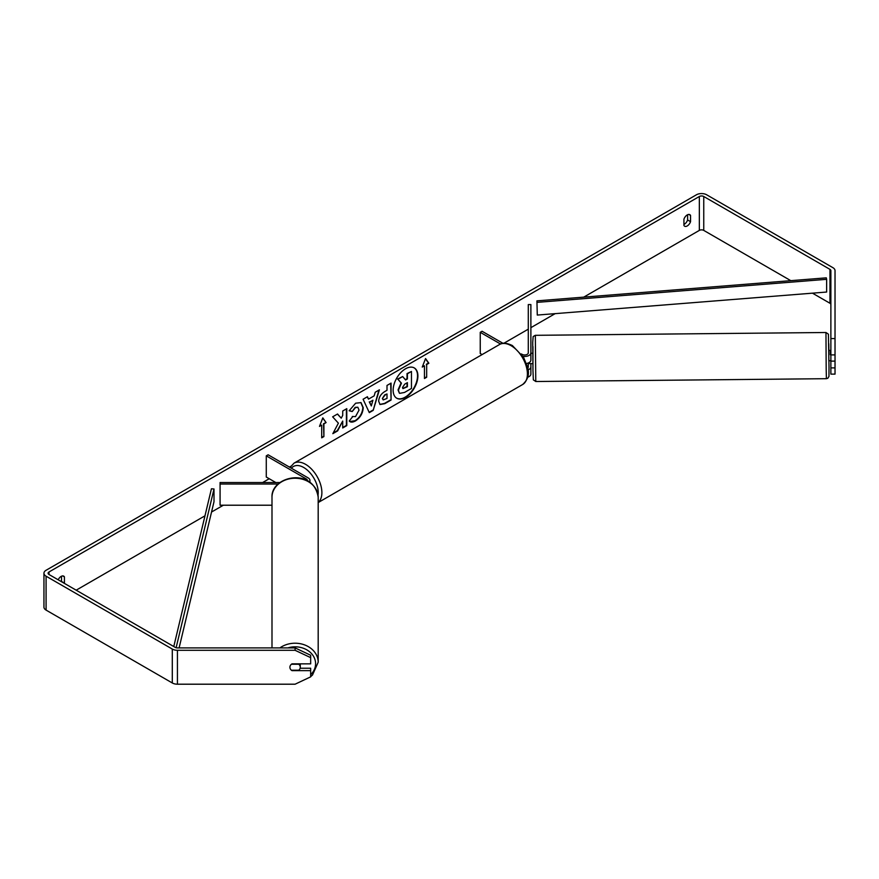 <?xml version="1.0" encoding="UTF-8"?>
<svg xmlns="http://www.w3.org/2000/svg" width="879" height="879" viewBox="0 0 879 879"><rect width="100%" height="100%" fill="white"/><g stroke="black" fill="none" stroke-linecap="round" stroke-linejoin="round"><path stroke-width="1.32" d="M309.375 481.923A6.23 3.593 0 0 0 309.946 480.428A6.23 3.593 0 0 0 308.122 477.879L268.117 454.784L266.282 455.849L266.282 477.033L275.786 482.527M307.32 480.714A3.637 2.099 0 0 0 307.353 480.428A3.637 2.099 0 0 0 306.288 478.945L266.282 455.849M278.116 484.021L220.08 484.021L220.08 482.527L279.951 482.527M220.08 484.021L220.08 505.216L271.996 505.216M271.996 647.9L271.996 497.239A23.096 19.019 -0 0 1 295.091 478.231A23.096 19.019 -0 0 1 318.187 497.239L318.187 662.228A23.096 19.019 180 0 0 304.65 644.922A23.096 19.019 180 0 0 279.907 647.9M300.277 663.854L300.277 667.238A5.186 4.274 -0 0 1 298.794 670.227L291.388 670.227A5.186 4.274 -0 0 1 289.905 667.238M291.432 664.249L298.794 664.249A5.186 4.274 -0 0 1 300.277 667.238M405.527 397.374A17.503 10.108 120 0 0 416.965 381.947A17.503 10.108 120 0 0 414.273 367.927A17.503 10.108 120 0 0 405.527 368.795A17.503 10.108 120 0 0 394.089 384.211A17.503 10.108 120 0 0 396.77 398.242A17.503 10.108 120 0 0 405.527 397.374M396.594 398.132A17.503 10.108 120 0 0 405.153 397.165A17.503 10.108 120 0 0 416.547 381.904A17.503 10.108 120 0 0 414.097 367.818M687.598 214.74L687.598 219.959A5.186 3 -60 0 1 684.301 224.255A5.186 3 -60 0 1 683.928 224.442M687.235 225.947A5.186 3 -60 0 1 684.642 226.211A5.186 3 -60 0 1 683.928 225.463L683.928 219.223A5.186 3 -60 0 1 689.828 214.674A5.186 3 -60 0 1 690.542 215.41L690.542 221.651A5.186 3 -60 0 1 687.235 225.947M338.393 423.162L332.833 433.666L337.657 430.875L342.711 421.085L342.711 427.963L346.787 425.612L346.787 408.658L342.711 411.009L342.711 415.393L341.228 418.162L337.536 413.998L332.647 416.822L338.393 423.162M368.488 399.132L374.179 395.847L375.212 392.243L379.409 389.815L373.201 410.372L369.301 412.625L363.093 399.242L367.433 396.737L368.488 399.132L367.213 396.868M790.814 280.665L703.749 230.397A3.109 1.802 0 0 0 699.343 230.397L583.744 297.135M555.165 313.638L530.883 327.658M528.29 329.164L503.909 343.239M290.696 466.331L289.4 467.079M269.216 478.736L262.645 482.527M223.354 505.216L211.542 512.028M204.983 515.819L76.176 590.183M830.875 338.569L835.028 338.569L835.028 354.896L830.875 354.896L830.875 270.633A3.109 1.802 0 0 0 829.963 269.37L703.749 196.5A3.109 1.802 0 0 0 699.343 196.5L49.015 571.965A3.109 1.802 0 0 0 48.103 573.229A3.109 1.802 0 0 0 49.015 574.503L175.229 647.373A3.109 1.802 0 0 0 177.426 647.9L295.091 647.9L310.661 655.24L310.661 663.854L291.982 663.854A5.186 4.241 -0 0 0 289.905 667.249A5.186 4.241 -0 0 0 290.224 668.721M64.354 583.359A5.186 3 120 0 0 64.431 583.129L64.431 576.899A5.186 3 120 0 0 63.717 576.152A5.186 3 120 0 0 58.19 579.799M319.495 426.392L322.802 417.877L326.098 422.579L323.901 423.854L323.901 436.566L321.703 437.841L321.703 425.128L319.495 426.392M426.667 364.521L428.864 363.247L425.557 358.555L422.261 367.07L424.458 365.796L424.458 378.508L426.667 377.234L426.667 364.521L426.667 377.234M378.673 401.242L378.673 401.198C378.948 397 381.057 393.748 384.991 391.441L387.002 390.287L387.002 385.441L391.067 383.09L391.067 400.044L384.771 403.67L380.025 404.527L378.673 401.242M352.314 416.481L355.523 416.613L359.028 410.119L357.896 407.307L355.523 407.559L352.215 411.526L349.15 410.779L355.654 403.197L361.038 402.615L363.225 407.647C362.862 413.262 360.28 417.69 355.479 420.931C352.556 422.48 350.479 422.502 349.249 420.986L352.622 416.723M350.095 421.645L349.249 420.986M835.028 338.569L835.028 270.633A7.263 4.197 0 0 0 832.896 267.666L706.683 194.797A7.263 4.197 0 0 0 696.41 194.797L46.082 570.262A7.263 4.197 0 0 0 43.95 573.229A7.263 4.197 0 0 0 46.082 576.195L172.295 649.065A7.263 4.197 0 0 0 177.426 650.295L295.091 650.295L295.091 647.9M61.409 581.667A5.186 3 120 0 0 61.497 581.437L61.497 576.217M300.135 668.238L310.661 668.238L310.661 670.633L291.982 670.633A5.186 4.241 -0 0 1 291.399 670.227M310.661 657.635L295.091 650.295M43.95 573.229L43.95 607.136A7.263 4.197 0 0 0 46.082 610.103L172.295 682.972A7.263 4.197 0 0 0 177.426 684.203L295.091 684.203L310.661 676.863L310.661 670.633M830.875 367.894L835.028 367.894L835.028 374.124L830.875 374.124L830.875 361.115L835.028 361.115L835.028 354.896M830.875 304.541A3.109 1.802 0 0 0 829.963 303.266L812.471 293.168M830.875 354.896L830.875 361.115M835.028 367.894L835.028 361.115M690.542 215.41L688.839 214.432M690.542 221.651L687.598 219.959M64.431 576.899L62.728 575.91M64.431 583.129L61.497 581.437M399.385 393.188L398.418 390.122L401.45 383.167L397.934 379.267L402.648 376.553L405.615 379.981L407.395 378.948L407.395 373.806L411.471 371.454L411.471 388.441L404.516 392.452L399.681 393.352M399.363 393.166L398.055 389.913L401.077 382.947L397.934 379.267M405.362 379.695L407.032 378.739L407.032 373.597L411.471 371.454M397.572 379.058L402.648 376.553M322.725 418.085L326.098 422.579M325.735 422.37L323.901 423.854M323.538 423.645L323.901 436.566M321.703 437.412L323.538 436.358M319.703 425.854L321.703 425.128M426.293 377.025L424.458 378.08M422.469 366.521L424.458 365.796M426.293 364.313L428.502 363.038L425.48 358.753M372.927 400.209L369.663 402.088L371.29 405.944L372.927 400.209L369.663 402.088M369.29 401.879L371.29 405.944M378.893 390.122L373.201 410.372M372.839 410.163L369.147 412.284M382.739 398.67L383.233 399.912L387.002 398.44L387.002 393.968L385.068 395.078L382.376 398.462L383.068 399.78M382.376 398.462L384.705 394.869L387.002 393.968M390.705 383.299L391.067 400.044M390.705 399.835L384.409 403.461L379.849 404.406M341.228 418.162L337.415 414.064M342.711 427.535L346.414 425.403L346.414 408.867M333.163 433.05L337.294 430.666L342.711 421.085M360.851 402.516L362.851 407.427C362.5 413.042 359.918 417.47 355.116 420.711L349.908 421.535M357.698 407.219L355.16 407.351L352.215 411.526M351.842 411.317L349.194 410.669M402.516 387.463L402.967 388.617L407.395 386.716L407.395 382.64L404.703 384.189L402.516 387.463M402.791 388.485L407.032 386.507L407.032 382.848M527.971 369.894A6.23 3.593 0 0 0 530.883 366.851L530.883 374.058A6.23 3.593 180 0 1 527.686 377.201M527.675 368.026A3.637 2.099 0 0 0 528.29 366.851L528.29 362.994M522.994 356.336A6.23 3.593 180 0 0 530.883 352.875L530.883 304.584L528.29 304.584L528.29 352.875A3.637 2.099 180 0 1 526.038 354.808A3.637 2.099 180 0 1 522.082 354.358L521.39 353.951M482.11 354.578L480.242 353.501L480.242 332.317L482.077 331.262L502.986 343.326M500.525 344.019L480.242 332.317M530.883 352.875L530.883 360.071A6.23 3.593 180 0 1 526.433 363.521M530.883 366.851L530.883 363.565M830.875 350.457L828.732 350.391L828.831 360.764L830.391 360.753M830.875 354.731L830.292 354.742L830.281 350.369M530.883 357.632L530.883 353.358M528.312 362.983L528.334 363.587L532.872 363.631M835.028 359.808L835.028 354.193M830.292 350.457L830.292 354.742M536.926 300.86L537.278 315.067L536.926 300.86L826.293 277.841L826.645 279.324L826.645 292.037L537.278 315.067M826.645 279.324L537.278 302.354M173.778 646.537L211.432 488.779L214.004 488.988L214.004 501.7L179.107 647.9M176.119 647.735L214.004 488.988M306.288 478.945L306.288 480.198M287.883 647.9A20.503 16.877 -0 0 1 315.594 663.7A20.503 16.877 -0 0 1 310.661 674.676M699.343 196.5L699.343 230.397M49.015 571.965L49.015 574.503M177.426 650.295L177.426 684.203M703.749 196.5L703.749 230.397M829.963 269.37L829.963 303.266M46.082 576.195L46.082 610.103M172.295 649.065L172.295 682.972M522.62 384.53A23.096 13.339 -120 0 0 526.158 366.016A23.096 13.339 -120 0 0 511.073 345.667A23.096 13.339 -120 0 0 499.525 344.524C502.129 342.447 506.414 342.788 512.369 345.535L523.609 357.379L527.4 366.785C529.751 373.641 528.158 379.552 522.62 384.53L318.187 502.557M499.525 344.524L294.004 463.178A23.096 13.339 60 0 1 305.551 464.321A23.096 13.339 60 0 1 320.308 483.626A23.096 13.339 60 0 1 318.187 502.425M318.044 495.064A20.503 11.834 -120 0 0 303.716 467.496A20.503 11.834 -120 0 0 291.432 468.254M826.183 368.938L825.963 332.504L828.403 334.163L829.007 366.972L828.963 376.421L827.831 378.256L826.403 378.695L826.183 368.938M535.772 381.508L533.333 379.849L532.96 370.29L532.718 342.524L533.146 336.547L535.333 335.317L535.772 381.508L826.403 378.695M532.96 370.279L532.96 346.601M828.864 350.391L828.776 343.744L828.864 350.391M309.946 480.428L309.946 482.318M302.673 680.632L309.749 677.291M310.661 676.621L312.506 675.028L318.187 662.228M271.996 497.239C270.743 476.253 313.418 466.727 318.187 497.239M294.004 463.178L290.048 467.452M535.333 335.317L825.963 332.504M531.345 353.27L532.773 353.248"/></g></svg>
